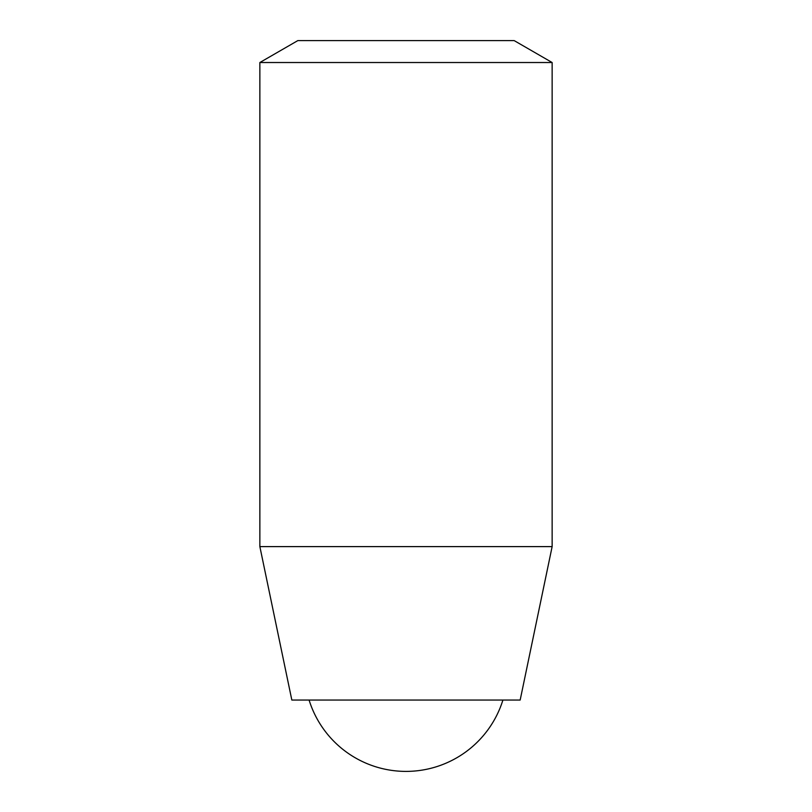 <?xml version="1.0" encoding="UTF-8"?>
<svg xmlns="http://www.w3.org/2000/svg" width="812" height="812" viewBox="0 0 812 812"><rect width="100%" height="100%" fill="white"/><g stroke="black" fill="none" stroke-linecap="round" stroke-linejoin="round"><path stroke-width="1.22" d="M552.14 62.524L514.169 40.6L297.831 40.6L259.86 62.524L259.86 546.608L552.14 546.608L552.14 62.524L259.86 62.524M552.14 546.608L520.167 700.045L291.833 700.045L259.86 546.608M309.088 700.045A101.49 101.49 0 0 0 502.912 700.045"/></g></svg>
